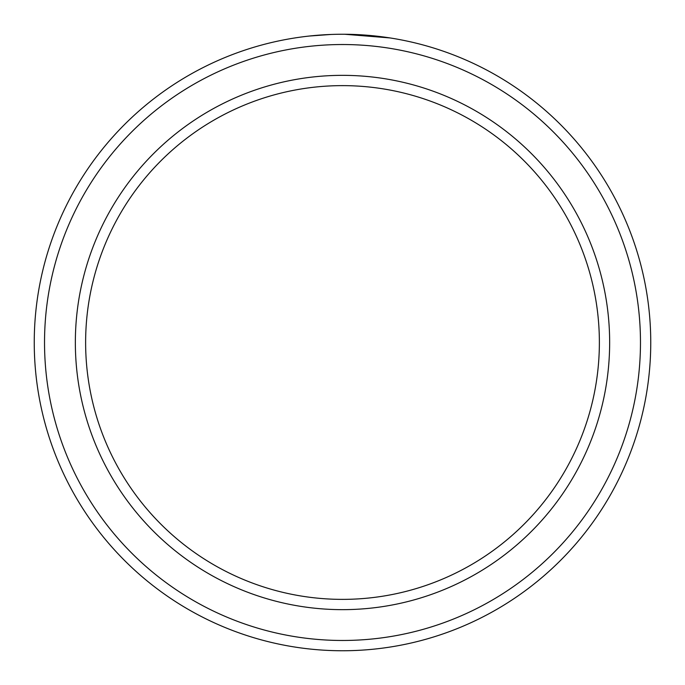 <?xml version="1.0" encoding="UTF-8"?>
<svg xmlns="http://www.w3.org/2000/svg" width="685" height="685" viewBox="0 0 685 685"><rect width="100%" height="100%" fill="white"/><g stroke="black" fill="none" stroke-linecap="round" stroke-linejoin="round"><path stroke-width="1.03" d="M314.398 35.534L310.81 35.885M309.218 36.048L330.821 34.473M390.125 37.949L344.709 34.259M640.475 342.5A297.975 297.975 0 0 0 342.5 44.525A297.975 297.975 0 0 0 44.525 342.5A297.975 297.975 0 0 0 342.5 640.475A297.975 297.975 0 0 0 640.475 342.5M34.25 342.5A308.25 308.25 0 0 1 342.5 34.25A308.25 308.25 0 0 1 650.75 342.5A308.25 308.25 0 0 1 342.5 650.75A308.25 308.25 0 0 1 34.25 342.5M599.375 342.5A256.875 256.875 0 0 0 342.5 85.625A256.875 256.875 0 0 0 85.625 342.5A256.875 256.875 0 0 0 342.5 599.375A256.875 256.875 0 0 0 599.375 342.5M352.587 34.413L381.348 36.707M609.65 342.5A267.15 267.15 0 0 1 342.5 609.65A267.15 267.15 0 0 1 75.35 342.5A267.15 267.15 0 0 1 342.5 75.35A267.15 267.15 0 0 1 609.65 342.5"/></g></svg>

